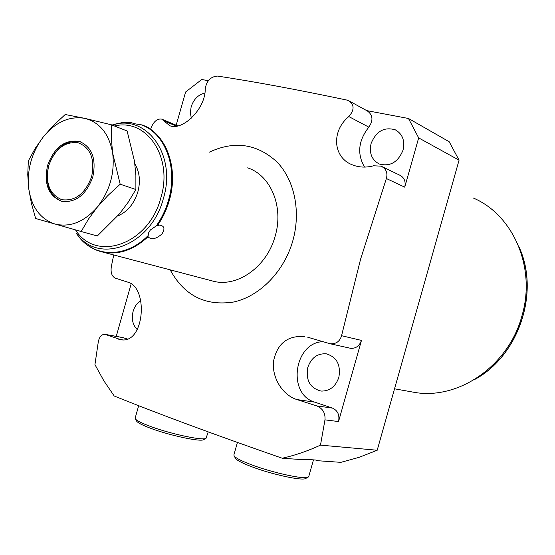 <?xml version="1.0" encoding="UTF-8"?>
<svg xmlns="http://www.w3.org/2000/svg" width="555" height="555" viewBox="0 0 555 555"><rect width="100%" height="100%" fill="white"/><g stroke="black" fill="none" stroke-linecap="round" stroke-linejoin="round"><path stroke-width="0.83" d="M161.88 234.05C155.886 239.156 151.265 240.051 148.032 236.749L148.553 232.947L150.363 229.957L156.281 225.892L159.549 225.073C164.467 225.836 165.244 228.826 161.88 234.05M210.213 280.393L214.126 281.427C238.192 287.185 267.156 266.247 275.169 236.118C283.959 206.779 270.722 175.213 247.592 167.867M157.558 225.455C162.781 217.865 166.701 209.506 169.317 200.383C179.029 167.86 166.021 133.276 142.129 124.951L134.241 123.696L130.744 122.412M148.345 127.504L143.322 125.423M81.169 231.497L97.298 235.986L119.519 213.828L128.226 202.18L135.892 189.505L135.878 175.234L134.476 161.151L127.116 130.987L111.479 124.826L84.901 118.381L65.206 114.517L53.349 125.555L43.45 136.696C31.767 152.243 26.848 169.511 28.707 188.506L31.33 202.963L35.638 218.49L81.169 231.497L88.633 218.864L97.382 207.029L107.802 195.617L120.178 184.204L112.679 153.173L111.347 138.923L111.479 124.826M84.901 118.381C69.632 115.78 55.812 121.885 43.45 136.696L35.242 148.351L28.34 160.881L27.757 174.652L28.707 188.506C31.552 207.188 40.272 219.024 54.876 224.012C70.02 227.654 84.194 221.993 97.382 207.029C109.834 190.941 114.934 172.987 112.679 153.173C109.196 133.998 99.935 122.398 84.901 118.381M92.789 176.989C86.24 194.784 75.924 202.887 61.834 201.319C48.472 196.033 43.713 184.094 47.563 165.515C54.279 147.276 64.914 139.256 79.483 141.463C92.095 147.033 96.535 158.883 92.789 176.989M80.905 141.962L80.496 141.83C65.934 139.631 55.306 147.637 48.597 165.855C44.809 183.476 49.083 195.263 61.418 201.208M91.624 176.698C85.22 193.723 75.279 201.389 61.792 199.682C49.506 194.382 45.135 183.088 48.673 165.792C54.785 149.156 64.56 141.456 77.991 142.691C90.562 147.595 95.106 158.931 91.624 176.698M120.178 184.204L135.892 189.505M170.17 269.841C184.142 295.544 205.26 306.277 233.523 302.031C259.685 296.432 284.118 271.589 292.839 240.717C301.136 211.365 294.427 179.716 276.709 161.713C256.785 143.655 234.266 140.498 209.138 152.237M307.692 337.197L330.031 343.732C335.962 344.211 339.806 341.533 341.561 335.706L360.604 259.123L386.37 178.523C387.896 172.896 386.141 168.775 381.112 166.16L373.598 165.779C366.016 167.783 358.946 167.471 352.404 164.856C333.222 157.766 330.842 131.396 348.811 116.564C354.506 110.105 354.472 104.826 348.707 100.719L346.66 100.025C297.05 89.57 253.975 81.585 217.435 76.07C210.636 76.632 206.571 80.877 205.225 88.821C205.745 108.62 182.616 131.209 169.754 125.694L161.72 119.117C157.558 118.472 154.117 121.108 151.411 127.026L150.835 128.538M113.733 254.967L111.326 266.587C110.494 272.526 111.826 276.383 115.329 278.159L127.428 282.037C148.573 286.755 144.799 343.656 121.226 339.813L104.93 334.318C101.523 334.325 99.31 336.864 98.284 341.935L94.94 364.614L103.875 380.841L114.198 395.999C159.812 414.391 215.826 435.127 282.231 458.229L303.62 459.727L309.78 459.602L315.469 460.005L317.779 460.726L340.874 462.343L359.147 457.327L377.199 450.251L459.061 160.173L418.664 137.89L408.48 118.486L449.203 141.754L459.061 160.173M116.252 336.372L131.14 283.924M176.178 125.208L185.599 92.012L201.763 79.483L208.298 80.718M341.561 335.706L361.465 340.409L338.55 421.543L324.966 419.871L320.485 445.131C307.865 450.965 295.114 455.336 282.231 458.229M324.966 419.871C325.521 413.177 322.809 408.529 316.815 405.92L296.932 399.572C282.141 395.028 271.367 376.817 273.65 360.701C277.361 343.399 287.74 335.345 304.785 336.545M127.414 339.029L122.627 337.53L105.36 334.394M204.962 93.032C198.301 94.579 193.695 99.178 191.149 106.831L190.358 112.672L191.302 118.132M140.741 300.581C137.085 303.016 134.539 306.617 133.117 311.376C131.306 318.924 132.701 325.022 137.293 329.663M473.11 197.934C513.146 214.723 536.303 267.586 521.977 315.746C508.852 365.266 459.589 399.468 415.73 392.6L408.022 391.219M322.816 341.672C293.928 342.65 286.921 394.251 314.782 402.146L332.507 408.112C337.766 410.568 339.778 415.043 338.55 421.543M361.465 340.409C359.425 346.029 355.79 348.658 350.559 348.297L349.629 348.096M338.841 377.386C340.964 364.802 336.753 356.948 326.215 353.819C317.349 353.313 311.202 357.85 307.789 367.424C305.638 380.314 310.072 388.202 321.074 391.074C329.628 391.247 335.553 386.682 338.841 377.386M349.435 101.114L367.424 111.007C372.939 115.072 373.404 120.449 368.832 127.15C358.336 140.554 356.907 153.874 364.538 167.097M366.688 110.605L408.48 118.486M418.664 137.89L404.748 187.16L386.37 178.523M382.048 166.618L399.836 175.22C404.297 177.551 405.934 181.527 404.748 187.16M403.062 150.072C405.088 140.72 402.528 133.977 395.382 129.856C384.261 126.616 376.165 131.174 371.08 143.544C369.006 153.187 371.767 160.013 379.363 164.03C390.221 166.812 398.122 162.157 403.062 150.072M320.485 445.131L377.199 450.251M203.754 439.609L203.629 439.678C200.494 442.134 168.137 435.113 149.295 427.78C142.274 425.081 138.105 422.938 136.787 421.363L135.448 419.004C136.821 420.655 141.22 422.903 148.643 425.747C168.554 433.483 202.762 440.927 206.016 438.353L208.208 431.908M135.448 419.004L135.17 418.033M136.787 421.363L136.53 420.905M235.299 458.014L235.597 458.541C237.207 460.49 242.313 463.12 250.909 466.429C270.868 474.185 302.121 481.025 305.632 478.528L308.143 477.154C304.494 479.77 271.45 472.513 250.354 464.341C241.265 460.851 235.882 458.083 234.196 456.05L233.884 454.927M308.143 477.154L308.781 476.461L313.471 459.866M88.842 246.045L95.779 249.861L103.313 252.22C118.902 255.05 133.804 249.896 148.032 236.749M130.827 122.482L121.712 122.697L112.02 125.041M156.281 225.892C161.748 218.129 165.834 209.54 168.533 200.126C178.328 167.367 164.974 132.589 140.776 124.66M76.236 233.239L79.365 237.464C95.446 257.77 126.353 257.763 147.935 235.778M214.126 281.427L103.313 252.22C93.816 250.138 85.831 245.22 79.365 237.464L77.388 234.689C99.817 264.985 151.501 244.949 163.371 198.544C176.948 154.803 146.388 113.511 112.055 125.055M75.501 229.888C95.897 262.772 148.92 244.609 160.839 197.83C173.403 157.19 146.61 117.882 114.441 125.992M134.865 163.94C139.638 171.925 140.63 181.263 137.848 191.947C134.081 203.879 127.359 211.899 117.681 215.992M163.746 120.782L176.58 126.179M122.759 339.903L118.354 339.119M105.852 334.54L123.723 337.787M519.341 247.863C539.765 292.894 518.481 355.713 475.011 379.225M314.782 402.146L296.932 399.572M332.507 408.112L316.815 405.92M348.811 116.564L368.832 127.15M158.945 225.136L159.549 225.073M114.49 124.244L122.655 122.565L130.8 122.412M80.496 141.83L79.483 141.463M162.115 119.283L177.877 125.916M394.543 388.805L415.73 392.6M518.828 246.559C540.452 292.152 518.578 356.719 473.803 379.96M396.707 130.578L395.382 129.856M327.762 354.139L326.215 353.819M330.031 343.732L350.559 348.297M135.136 418.179L138.681 405.677M203.629 439.678L206.016 438.353M237.415 442.446L233.842 455.072M235.597 458.541L234.196 456.05"/></g></svg>

